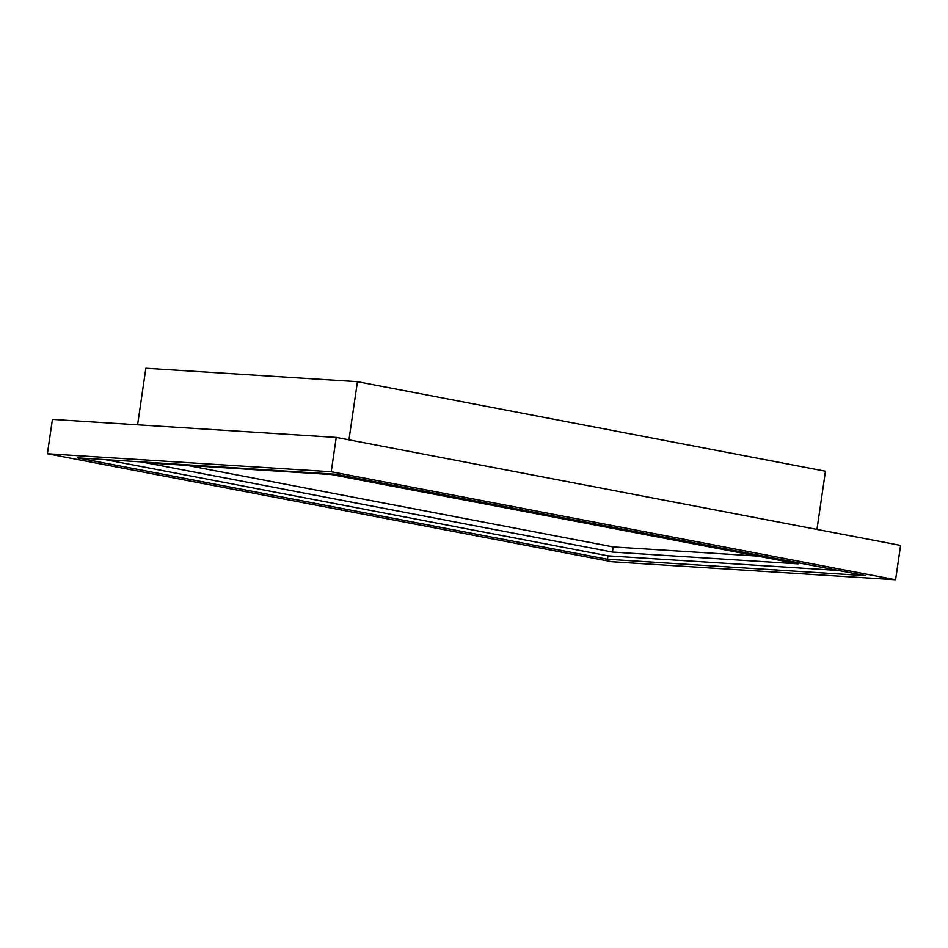 <?xml version="1.0" encoding="UTF-8"?>
<svg xmlns="http://www.w3.org/2000/svg" width="948" height="948" viewBox="0 0 948 948"><rect width="100%" height="100%" fill="white"/><g stroke="black" fill="none" stroke-linecap="round" stroke-linejoin="round"><path stroke-width="1.42" d="M47.4 453.748L331.219 471.76L895.587 579.761L611.768 561.749L47.4 453.748L52.413 419.407L336.232 437.419L331.219 471.76M336.232 437.419L900.6 545.42L895.587 579.761M77.511 457.86L607.467 559.273L865.477 575.649L335.533 474.237L77.511 457.86M137.602 424.811L145.85 368.239L357.432 381.665L825.447 471.227L816.951 529.411M357.432 381.665L348.947 439.848M105.11 459.614L607.964 555.848L607.467 559.273M607.964 555.848L838.376 570.471M331.563 474.569L145.791 462.778L612.432 552.08L798.204 563.87L331.563 474.569M187.194 465.409L613.178 546.925L612.432 552.08M613.178 546.925L757.547 556.085"/></g></svg>
